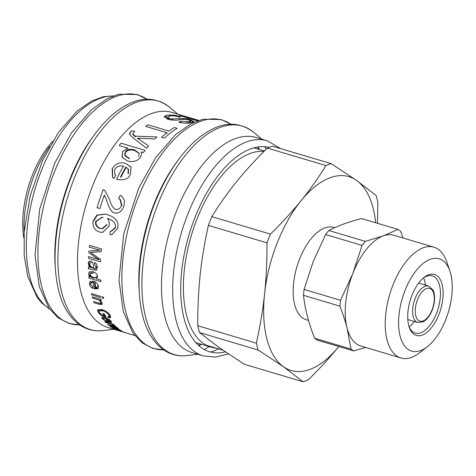 <?xml version="1.0" encoding="UTF-8"?>
<svg xmlns="http://www.w3.org/2000/svg" width="476" height="476" viewBox="0 0 476 476"><rect width="100%" height="100%" fill="white"/><g stroke="black" fill="none" stroke-linecap="round" stroke-linejoin="round"><path stroke-width="0.71" d="M49.641 146.525A76.814 38.348 106.6 0 0 34.236 175.144A76.814 38.348 106.6 0 0 24.175 232.056M52.657 141.324A72.001 35.944 106.6 0 0 32.279 175.4A72.001 35.944 106.6 0 0 23.854 238.065M211.826 216.657C219.704 203.948 227.992 192.239 236.697 181.523C245.366 170.795 255.588 159.656 267.357 148.107L325.965 165.553C318.087 178.262 309.793 189.972 301.088 200.688C292.419 211.415 282.203 222.554 270.428 234.103L211.826 216.657A114.139 56.983 -73.4 0 0 208.399 225.404L267 242.855A114.139 56.983 -73.4 0 1 270.428 234.103M267 242.855C267.066 261.175 266.257 278.18 264.573 293.87C262.925 309.561 260.188 325.995 256.362 343.16L197.754 325.715C197.695 307.389 198.504 290.384 200.182 274.7C201.83 259.003 204.567 242.57 208.399 225.404M338.829 346.528A101.138 50.492 -73.4 0 1 283.476 366.746A101.138 50.492 -73.4 0 1 264.573 293.87A101.138 50.492 -73.4 0 1 301.088 200.688A101.138 50.492 -73.4 0 1 356.506 180.386A101.138 50.492 -73.4 0 1 375.665 222.792M308.549 320.407L306.252 319.723A48.159 24.044 -73.4 0 1 299.559 259.111A48.159 24.044 -73.4 0 1 333.735 227.409L334.688 227.695M365.705 347.474L353.686 350.949L317.23 340.096A65.016 32.457 -73.4 0 1 314.6 338.234C308.728 323.281 305.015 308.972 303.462 295.31A65.016 32.457 -73.4 0 1 304.087 289.432L313.232 261.508L325.596 234.543A65.016 32.457 -73.4 0 1 328.851 230.527C337.573 225.898 348.45 221.911 361.492 218.567L397.948 229.42L383.234 235.882L365.306 241.38L328.851 230.527M303.462 295.31L339.918 306.163C342.964 314.065 345.356 321.377 347.093 328.101L351.05 349.087L314.6 338.234M403.059 237.994L400.578 231.282A65.016 32.457 -73.4 0 0 397.948 229.42M325.596 234.543L362.052 245.396A65.016 32.457 -73.4 0 1 365.306 241.38M362.052 245.396L352.906 273.319A57.792 28.852 -73.4 0 1 383.234 235.882A57.792 28.852 -73.4 0 1 393.914 235.275L433.91 247.181A57.792 28.852 106.6 0 0 392.896 285.225A57.792 28.852 106.6 0 0 400.929 357.958A57.792 28.852 106.6 0 0 419.874 352.585L427.466 346.629A48.159 24.044 -73.4 0 1 401.506 340.352A48.159 24.044 -73.4 0 1 404.987 290.497A48.159 24.044 -73.4 0 1 449.927 271.177A48.159 24.044 -73.4 0 1 427.466 346.629M449.927 271.177L446.827 262.044A57.792 28.852 106.6 0 0 433.91 247.181M400.929 357.958L360.933 346.052A57.792 28.852 -73.4 0 1 347.093 328.101A57.792 28.852 -73.4 0 1 352.906 273.319L340.542 300.279L304.087 289.432M411.93 295.412A31.785 15.869 106.6 0 0 409.241 327.244A31.785 15.869 106.6 0 0 430.732 328.607A31.785 15.869 106.6 0 0 442.805 288.051A31.785 15.869 106.6 0 0 424.068 277.443A31.785 15.869 106.6 0 0 411.93 295.412M423.295 278.073A29.857 14.905 -73.4 0 1 432.339 275.86A29.857 14.905 -73.4 0 1 438.104 308.728A29.857 14.905 -73.4 0 1 415.298 333.093A29.857 14.905 -73.4 0 1 408.943 326.292M423.64 277.835A29.857 14.905 -73.4 0 1 425.36 285.088M414.501 321.55A29.857 14.905 -73.4 0 1 409.098 326.679M353.686 350.949A65.016 32.457 -73.4 0 1 351.05 349.087M339.918 306.163A65.016 32.457 -73.4 0 1 340.542 300.279M258.135 350.003L283.476 366.746L303.028 381.764L244.426 364.318L219.085 347.575L199.533 332.557L258.135 350.003A114.139 56.983 -73.4 0 1 256.362 343.16M338.894 346.445C330.225 357.173 320.003 368.311 308.234 379.854A114.139 56.983 -73.4 0 1 303.028 381.764M377.504 223.333L377.837 202.252A114.139 56.983 -73.4 0 0 376.064 195.41L356.506 180.386L331.165 163.649L272.564 146.203A114.139 56.983 -73.4 0 0 267.357 148.107M325.965 165.553A114.139 56.983 -73.4 0 1 331.165 163.649M199.533 332.557A114.139 56.983 -73.4 0 1 197.754 325.715M264.031 151.404A101.62 50.73 106.6 0 0 190.001 240.13A101.62 50.73 106.6 0 0 211.011 347.147A101.62 50.73 106.6 0 0 215.872 348.093M280.786 148.649L267.22 140.777L256.023 137.445A112.211 56.019 106.6 0 0 170.313 229.01A112.211 56.019 106.6 0 0 191.989 352.543L203.187 355.875L215.527 357.119L228.337 353.93M210.684 352.056A112.211 56.019 106.6 0 0 218.413 348.848M187.484 123.147A112.211 56.019 106.6 0 0 186.574 122.082M183.992 119.422A112.211 56.019 106.6 0 0 182.927 118.47M197.391 120.892L186.098 117.53L179.196 114.954L182.617 115.591L172.032 112.437A112.211 56.019 106.6 0 0 86.323 204.002A112.211 56.019 106.6 0 0 107.998 327.536L118.869 330.772A112.211 56.019 -73.4 0 1 118.036 330.511L115.281 329.398L115.591 328.488M113.699 328.613A112.211 56.019 106.6 0 0 114.603 328.672M115.93 329.493L115.858 329.713C114.883 329.273 115.174 329.273 116.727 329.713L125.622 332.688L118.923 330.79A112.211 56.019 -73.4 0 1 118.869 330.772M134.756 335.503L118.923 330.79M124.837 332.385L124.325 332.188M125.622 332.688L126.467 333.022M120.958 330.374C121.91 330.933 121.416 330.921 119.47 330.332L113.508 328.553A112.211 56.019 -73.4 0 1 112.717 328.113L119.506 329.886L110.789 326.899A112.211 56.019 -73.4 0 1 110.033 326.363L115.68 328.047C117.072 328.458 117.477 328.464 116.882 328.059L108.195 324.924A112.211 56.019 -73.4 0 1 107.469 324.299L116.156 326.887A112.211 56.019 106.6 0 0 116.804 327.446L115.597 327.083A112.211 56.019 106.6 0 0 115.614 327.101L118.304 328.553L118.726 329.023L118.036 329.011L121.422 330.755M119.887 329.808L119.779 330.112L119.589 329.666M117.459 327.434L117.102 328.321L117.001 327.75M115.222 325.887L115.466 326.423L110.087 323.787L105.523 322.425A112.211 56.019 -73.4 0 1 104.851 321.711L113.538 324.299A112.211 56.019 106.6 0 0 114.151 324.947L112.842 324.561A112.211 56.019 106.6 0 0 112.86 324.578L115.484 326.387M98.526 286.588L98.05 288.712L94.2 288.878A112.211 56.019 -73.4 0 1 93.29 282.607L91.047 282.881L90.666 284.315L92.778 287.046L92.832 288.42C90.892 287.385 89.762 285.892 89.446 283.952L90.035 281.512L93.433 281.209C96.325 282.155 98.026 283.946 98.526 286.588M92.046 269.571C90.023 268.898 88.822 268.708 88.429 268.988A112.211 56.019 -73.4 0 1 88.393 267.345L89.464 267.334L88.167 263.52L89.167 261.14L90.726 261.026C92.183 261.342 93.07 262.853 93.385 265.56L93.903 268.553L95.515 268.642L96.045 266.935L94.409 263.996L94.623 262.466C96.39 263.359 97.265 265.049 97.253 267.53L96.426 270.267L92.046 269.571M100.49 261.812L88.488 258.242A112.211 56.019 -73.4 0 1 88.56 256.576L98.609 259.569A112.211 56.019 -73.4 0 1 98.609 259.533L88.786 252.685A112.211 56.019 -73.4 0 1 88.905 251.078L99.46 250.215A112.211 56.019 -73.4 0 1 99.466 250.168L89.256 247.127A112.211 56.019 -73.4 0 1 89.434 245.402L101.43 248.972A112.211 56.019 106.6 0 0 101.162 251.685L90.577 252.458A112.211 56.019 106.6 0 0 90.571 252.494L100.591 259.48A112.211 56.019 106.6 0 0 100.49 261.812M130.466 174.151C128.859 178.911 124.236 180.648 116.596 179.369A112.211 56.019 -73.4 0 1 123.433 166.106C119.297 165.339 116.364 166.511 114.639 169.617L114.859 174.442L115.829 175.382L113.931 178.44L112.497 177.215L112.199 168.891C115.323 163.607 119.827 161.769 125.729 163.381L130.977 167.028L130.466 174.151M182.617 115.591L184.206 116.09M198.79 120.404L184.242 116.096L182.713 115.852L182.469 116.781M184.242 116.096C181.451 115.549 182.742 116.084 188.115 117.703L198.046 120.66M178.756 122.213L180.499 121.422L188.901 121.743L190.567 120.993L188.883 120.071C187.276 119.446 184.771 119.274 181.356 119.565C177.03 120.428 172.514 120.345 167.808 119.303L164.238 116.739L166.451 115.311C171.045 114.627 175.93 115.127 181.112 116.816L179.482 117.031C175.335 115.882 171.979 115.585 169.408 116.144L167.695 117.167L169.593 118.482C173.282 119.898 184.474 117.013 190.567 119.839L193.964 121.636L191.834 122.576C188.103 123.51 183.742 123.391 178.756 122.213M164.458 138.111L161.632 137.266A112.211 56.019 -73.4 0 1 166.915 132.703L145.745 126.402A112.211 56.019 -73.4 0 1 147.875 124.771L169.045 131.073A112.211 56.019 -73.4 0 1 174.323 127.526L177.155 128.371A112.211 56.019 106.6 0 0 164.458 138.111M148.566 145.983A112.211 56.019 106.6 0 0 146.662 148.316L133.137 137.951L129.407 134.071L130.305 131.911L131.882 130.757L134.875 131.388L133.5 132.411L132.78 133.857L135.261 136.16L156.979 136.945A112.211 56.019 106.6 0 0 154.902 138.992L137.647 138.153A112.211 56.019 106.6 0 0 137.606 138.201L148.566 145.983M141.188 151.874A112.211 56.019 106.6 0 0 141.146 151.927L141.687 152.951L140.765 156.961C137.624 161.12 133.197 162.471 127.467 161.013L122.04 157.062L122.695 151.374L127.657 148.203A112.211 56.019 -73.4 0 1 127.711 148.131L119.196 145.596A112.211 56.019 -73.4 0 1 121.017 143.169L145.079 150.333A112.211 56.019 106.6 0 0 143.425 152.54L141.188 151.874M99.912 208.536L97.056 207.685A112.211 56.019 -73.4 0 1 103.238 189.632L104.821 190.4L109.772 199.938C110.956 204.823 112.907 207.964 115.638 209.357C118.316 209.886 120.273 208.571 121.529 205.412L119.922 199.26L118.536 198.659L120.166 195.38L121.802 196.243L124.522 200.426L123.939 206.215C121.737 211.641 118.595 213.837 114.52 212.802C111.711 212.641 109.058 208.381 106.553 200.021L104.357 195.065A112.211 56.019 106.6 0 0 99.912 208.536M115.406 209.279L116.09 209.523L115.406 209.279M107.487 218.359A112.211 56.019 106.6 0 0 107.469 218.436C109.165 220.65 109.676 223.214 109.004 226.13L102.62 232.401L99.555 232.062C94.534 230.307 92.404 226.564 93.159 220.84L96.884 215.098L105.238 214.111L107.255 214.634C115.757 217.276 119.214 221.881 117.631 228.456L111.789 234.71L109.98 234.656L110.39 231.152L111.098 231.157L115.24 227.552C116.287 223.69 113.704 220.626 107.487 218.359L107.945 218.508M100.971 281.673L88.97 278.103A112.211 56.019 -73.4 0 1 88.851 276.705L89.958 277.032A112.211 56.019 -73.4 0 1 89.958 277.002L88.465 274.158L89.333 271.933L92.82 271.623C95.73 272.629 97.306 274.354 97.55 276.8L96.539 278.859A112.211 56.019 106.6 0 0 96.539 278.894L100.841 280.174A112.211 56.019 106.6 0 0 100.971 281.673M100.418 297.47L91.731 294.888A112.211 56.019 -73.4 0 1 91.416 293.579L100.103 296.161A112.211 56.019 106.6 0 0 100.418 297.47M103.732 298.458L102.06 297.958A112.211 56.019 -73.4 0 1 101.751 296.655L103.417 297.149A112.211 56.019 106.6 0 0 103.732 298.458M99.407 304.313L94.058 302.718A112.211 56.019 -73.4 0 1 93.647 301.522L98.931 303.099L100.757 303.135L100.781 302.308C100.442 301.064 99.294 300.136 97.342 299.523L92.588 298.107A112.211 56.019 -73.4 0 1 92.243 296.857L100.93 299.44A112.211 56.019 106.6 0 0 101.245 300.576L100.014 300.207A112.211 56.019 106.6 0 0 100.019 300.237L102.132 302.938L102.096 304.378L99.407 304.313L99.895 303.628L102.251 303.944M106.13 317.141L101.686 315.814L97.937 312.042L97.663 309.858L102.007 309.561C105.85 310.792 108.617 312.827 110.313 315.665L110.682 317.438L108.593 317.778L107.647 316.76L109.188 316.492L108.956 315.261C107.76 313.214 105.654 311.72 102.643 310.786L99.163 310.834L99.347 312.423L101.882 315.082L104.107 315.743A112.211 56.019 -73.4 0 1 102.804 313.428L104.226 313.857A112.211 56.019 106.6 0 0 106.13 317.141M111.253 321.377L111.586 322.359L108.046 322.026A112.211 56.019 -73.4 0 1 105.267 318.444L103.209 318.432L103.411 319.081L106.666 321.592L102.191 318.718L101.816 317.569L104.97 317.641C107.885 318.569 109.98 319.812 111.253 321.377M119.976 331.07L120.827 331.332M117.673 330.011L123.272 332.058M117.631 330.136L117.251 330.029M116.858 328.351L118.143 328.732M116.031 327.161L110.349 325.566M113.145 325.007L114.627 325.447M115.733 326.756L115.597 327.083M115.751 326.762L115.614 327.089M118.232 328.5L118.036 329.011M106.416 321.217L105.208 320.955M107.677 321.592L108.183 321.74M113.032 324.15L112.842 324.561M113.056 324.156L112.866 324.567M91.047 282.881L91.57 282.375L93.82 282.107L93.29 282.607M98.276 288.408L94.724 288.325L94.2 288.878M89.446 283.952L89.97 283.434L90.321 281.286M95.706 287.272L95.182 287.813A112.211 56.019 106.6 0 1 94.522 283.053L95.045 282.554A111.253 55.543 106.6 0 0 95.706 287.272L97.187 287.266M96.943 287.611L97.848 285.707L96.943 287.611L95.182 287.813M88.929 266.965L90 266.959L89.464 267.334M88.167 263.52L88.703 263.174L89.446 261.009M95.515 268.642L96.051 268.268L96.586 266.578L96.045 266.935M96.688 270.029L94.569 269.773L94.034 270.16M90.166 262.722L89.863 263.894C89.774 265.62 90.737 266.881 92.749 267.673L93.278 267.833L92.213 268.048C90.202 267.256 89.238 265.989 89.327 264.245L89.881 262.841L91.261 262.431L89.881 262.841M97.574 258.813L99.145 259.283L98.609 259.569M99.163 250.073L99.99 250.007L99.46 250.215M123.207 166.505L123.736 166.612L123.433 166.106M114.859 174.442L115.775 175.465M112.675 177.399L112.532 169.361L112.199 168.891M125.729 163.381L131.126 167.308M126.075 167.51A111.253 55.543 106.6 0 0 120.904 177.346L120.553 176.923A112.211 56.019 106.6 0 1 125.771 166.999L128.312 169.147M128.163 168.885L128.056 173.431L128.383 173.901L128.484 169.402L125.771 166.999M193.405 122.118L192.679 121.588M192.566 121.868L193.042 122.255M180.832 116.846L179.892 116.477M190.561 119.857L189.4 119.512M188.901 121.743L188.758 122.671L190.4 121.927L190.567 120.993M164.315 117.215L166.314 116.233L166.451 115.311M167.695 117.167L167.582 118.078L169.486 119.399L169.593 118.482M190.507 120.809L193.506 122.07M166.172 133.304L166.957 133.536L166.915 132.703M129.508 134.44L130.418 132.679L130.305 131.911M132.78 133.857L132.905 134.607L135.392 136.909L135.261 136.16M139.046 139.022L137.79 138.891L137.665 138.23M137.79 138.891L137.606 138.201M141.146 151.927L141.783 153.284M122.171 157.324L122.695 151.374M126.789 148.441L127.925 148.78L127.711 148.131M139.224 153.558L134.851 150.553C130.406 149.381 127.282 150.053 125.474 152.564L125.027 155.789L129.472 158.811L129.21 158.228L124.783 155.212L125.236 151.945C127.056 149.41 130.192 148.732 134.643 149.904L139.135 153.23L138.855 156.663L139.135 153.23M105.029 190.555L103.238 189.632M121.529 205.412L121.963 205.62L120.351 199.515L119.922 199.26M122.011 196.392L120.166 195.38M104.702 195.535L104.357 195.065M102.881 232.371L99.555 232.062M93.159 220.84L93.647 220.858L97.3 215.217L105.47 214.158M112.05 234.68L109.98 234.656M111.098 231.157L111.616 231.134L115.733 227.57L115.24 227.552M101.763 217.336L103.238 217.627L101.763 217.336L95.611 221.489C95.176 224.946 96.658 227.272 100.049 228.48L102.084 228.754L106.6 224.654L107.094 224.672L102.602 228.73L102.084 228.754M102.001 217.377L96.104 221.507C95.676 224.934 97.158 227.248 100.549 228.45L102.34 228.736M89.958 277.032L90.494 276.574L89.298 276.318M88.465 274.158L89.619 271.742M90.232 273.319L92.885 273.206L93.421 272.79L90.755 272.897L89.69 274.682C89.785 276.128 90.91 277.228 93.064 277.99L95.92 277.895L96.89 276.157L95.92 277.895M90.523 273.141L90.226 274.241C90.315 275.675 91.44 276.77 93.599 277.532L96.152 277.633M100.757 303.135L101.257 302.462L101.275 301.647L100.781 302.308M100.037 300.213L100.513 299.565L100.014 300.207M100.525 299.594L101.096 300.053M97.937 312.042L98.389 311.28L97.961 309.531M110.771 316.957L109.028 316.986L108.593 317.778M109.188 316.492L109.641 315.713L109.409 314.499L108.956 315.261M102.643 310.786L103.108 310.049L99.621 310.09L99.163 310.834M103.465 314.636L104.547 314.963L104.107 315.743M105.589 317.837L105.267 318.444M108.379 321.33L108.046 322.026M104.054 317.403L103.209 318.432M106.594 320.027L107.04 320.812M102.191 318.718L102.608 317.897L102.251 317.284M103.988 316.504L106.083 317.064M111.503 321.77L110.212 321.651M107.273 318.509A111.253 55.543 106.6 0 0 109.004 320.764L110.069 320.973M106.814 318.307L106.523 318.855A112.211 56.019 106.6 0 0 108.599 321.597L110.23 321.621L110.67 320.717M110.23 321.621L110.349 320.425M109.004 320.764L108.599 321.597M417.75 322.52L423.473 321.681L426.115 319.717C430.363 315.445 433.1 309.608 434.32 302.2C435.207 294.186 433.559 290.997 432.952 289.914L428.608 286.052A19.022 9.496 106.6 0 0 415.108 298.577A19.022 9.496 106.6 0 0 417.75 322.52L407.807 319.557M417.523 299.63A17.094 8.538 -73.4 0 1 433.749 293.686A17.094 8.538 -73.4 0 1 423.057 320.967A17.094 8.538 -73.4 0 1 417.523 299.63M113.056 96.021A112.211 56.019 106.6 0 0 35.129 188.764A112.211 56.019 106.6 0 0 49.647 309.025M269.083 147.393A106.434 53.139 106.6 0 0 184.974 250.638A106.434 53.139 106.6 0 0 225.297 351.883M267.22 140.777A112.211 56.019 106.6 0 0 181.511 232.342A112.211 56.019 106.6 0 0 203.187 355.875M266.066 149.381A119.196 59.512 106.6 0 0 264.763 146.709M261.806 139.165L253.696 132.316A119.196 59.512 106.6 0 0 151.285 223.339A119.196 59.512 106.6 0 0 187.241 355.56L197.772 354.263M204.371 349.562A119.196 59.512 106.6 0 0 209.137 346.593M259.355 149.488A115.585 57.703 106.6 0 0 258.046 146.959M198.891 345.677A115.585 57.703 106.6 0 0 201.366 344.279M258.742 149.303A114.978 57.4 106.6 0 0 257.54 147.042M198.504 345.332A114.978 57.4 106.6 0 0 200.753 344.094M254.684 148.095A113.169 56.501 106.6 0 0 254.452 147.691M177.828 160.525A113.169 56.501 106.6 0 0 139.147 290.443M196.279 343.101A113.169 56.501 106.6 0 0 196.695 342.887M230.783 124.153A119.196 59.512 106.6 0 0 131.287 217.389A119.196 59.512 106.6 0 0 163.589 349.86M146.792 99.151A119.196 59.512 106.6 0 0 47.297 192.387A119.196 59.512 106.6 0 0 79.599 324.858L69.05 323.478L58.048 317.766L48.945 308.043L39.306 286.629L35.01 255.13L39.71 209.095L54.77 162.994L71.721 132.572L91.695 109.516L107.13 98.681L118.881 94.236L137.225 94.54L146.822 99.151M102.328 317.462A119.196 59.512 106.6 0 0 102.709 317.224M103.893 316.475A119.196 59.512 106.6 0 0 105.148 315.636M168.522 119.5A113.169 56.501 106.6 0 0 168.034 118.78M167.576 118.131A113.169 56.501 106.6 0 0 166.172 116.269M93.837 135.523A113.169 56.501 106.6 0 0 55.162 265.441M105.624 320.979A113.169 56.501 106.6 0 0 106.088 320.818M106.904 320.515A113.169 56.501 106.6 0 0 107.546 320.271M108.349 319.943A113.169 56.501 106.6 0 0 109.212 319.575M172.419 120.107A114.978 57.4 106.6 0 0 171.652 118.899M169.664 116.09A114.978 57.4 106.6 0 0 168.778 114.966M108.04 323.174A114.978 57.4 106.6 0 0 108.82 322.895M173.008 120.13A115.585 57.703 106.6 0 0 172.282 118.952M170.247 115.989A115.585 57.703 106.6 0 0 169.432 114.93M108.873 323.424A115.585 57.703 106.6 0 0 109.623 323.133M181.326 122.796A119.196 59.512 106.6 0 0 180.642 121.457M179.702 119.732A119.196 59.512 106.6 0 0 179.006 118.53M177.792 116.596A119.196 59.512 106.6 0 0 177.292 115.846M169.712 107.314A119.196 59.512 106.6 0 0 67.294 198.337A119.196 59.512 106.6 0 0 103.25 330.558C98.324 331.165 93.594 330.79 89.054 329.434C81.093 326.97 74.393 321.83 68.955 314.011C48.112 285.618 51.235 220.174 74.762 168.962C85.049 146.227 97.36 128.395 111.687 115.472C133.113 97.015 152.451 94.296 169.712 107.314L177.822 114.163M89.863 263.894L89.327 264.245M92.749 267.673L92.213 268.048M181.017 115.9L181.213 115.204M195.178 120.238L195.309 119.845M188.02 118.102L188.115 117.703M190.394 120.696L190.567 119.839M134.851 150.553L134.643 149.904M125.474 152.564L125.236 151.945M96.104 221.507L95.611 221.489M93.599 277.532L93.064 277.99M90.226 274.241L89.69 274.682M222.762 350.146L206.417 345.278M428.608 286.052L418.66 283.089M113.389 95.896L103.351 96.723L91.576 101.055L77.201 111.021L58.441 132.405L42.548 160.608L30.214 195.648L24.205 231.645L24.175 255.32L27.668 276.27L37.17 297.423L41.864 303.087L49.855 309.311M99.395 313.922L101.061 314.416M104.309 315.386L105.232 315.659M108.867 316.742L110.004 317.081M195.862 342.637L211.011 347.147M253.851 147.852L264.436 150.999M253.696 132.316C236.441 119.297 217.098 122.017 195.672 140.48C181.35 153.397 169.04 171.229 158.746 193.97C135.226 245.176 132.102 310.626 152.945 339.019C158.383 346.831 165.083 351.972 173.044 354.442C177.578 355.792 182.314 356.167 187.241 355.56M230.806 124.153L221.215 119.541L202.871 119.238L191.12 123.683L175.686 134.518L155.706 157.574L138.76 187.996L123.7 234.103L119 280.132L123.29 311.637L132.929 333.045L142.032 342.774L153.034 348.48L163.613 349.878M113.788 329.261L103.25 330.558M125.027 155.789L124.783 155.212"/></g></svg>
